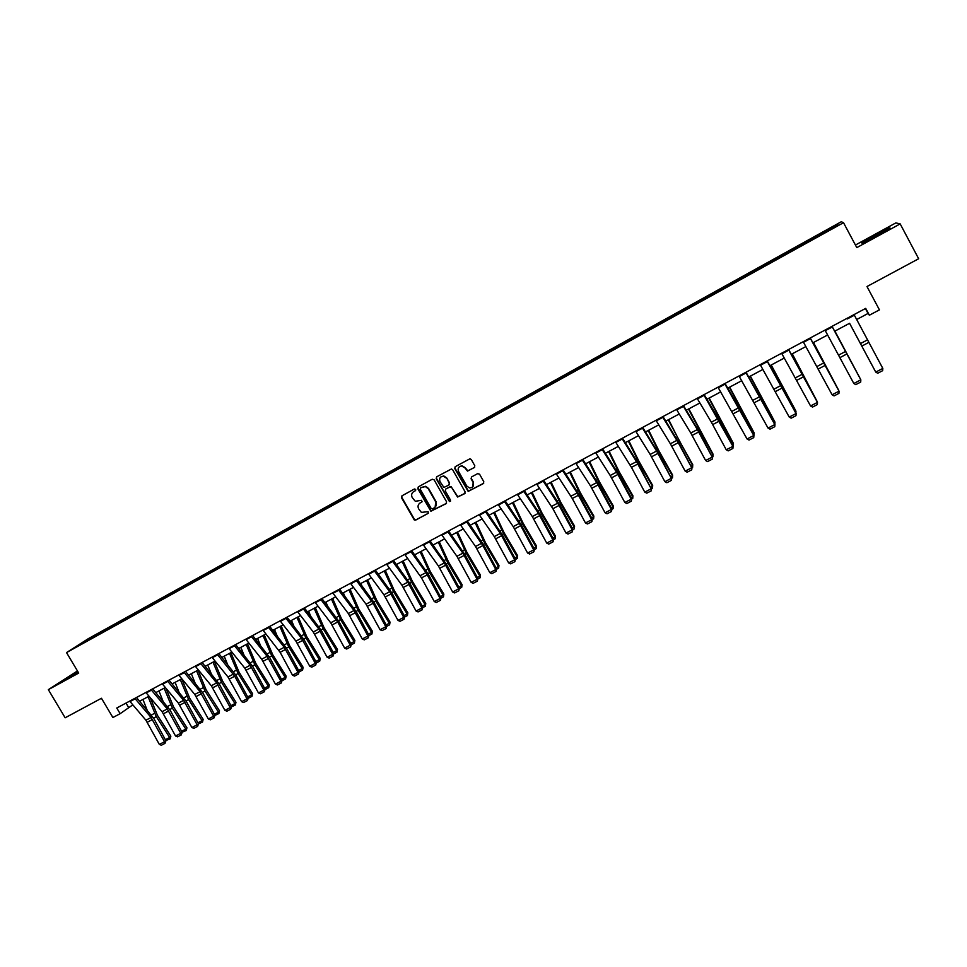 <?xml version="1.0" encoding="UTF-8"?>
<svg xmlns="http://www.w3.org/2000/svg" width="967" height="967" viewBox="0 0 967 967"><rect width="100%" height="100%" fill="white"/><g stroke="black" fill="none" stroke-linecap="round" stroke-linejoin="round"><path stroke-width="1.45" d="M415.701 489.411L414.396 489L401.946 495.817L401.462 497.667L414.287 519.956L415.737 520.077L428.212 513.344L428.139 511.64L421.394 512.401L418.626 508.835C417.514 506.357 418.034 504.387 420.174 502.913L421.793 502.03L421.648 500.302L415.29 501.269L412.208 497.534C411.096 495.056 411.604 493.073 413.743 491.599L415.363 490.716L415.701 489.411M474.289 467.641L474.797 465.743L471.292 459.506L469.974 458.769L455.227 466.674L454.72 468.56L468.185 491.393L483.295 483.609L483.802 481.723L479.572 474.205L477.662 473.625L471.582 476.924L471.074 478.798L473.177 482.521C474.193 485.93 472.96 487.731 469.454 487.924L466.759 486.002L458.539 471.437C457.5 468.366 458.527 466.541 461.634 465.949L464.946 467.931L467.508 471.11L474.676 467.327M77.445 670.941L48.35 689.664L65.152 717.792L101.45 698.271L112.897 717.526L120.138 713.682L116.765 708.013L865.707 308.376L869.357 315.218L879.438 309.863L866.976 286.534L918.65 258.745L900.18 223.897L895.841 222.906L855.432 245.038M48.35 689.664L78.714 673.068L66.53 652.592L843.514 222.688L856.798 247.612L900.18 223.897M434.123 479.825L432.249 479.245L418.312 486.872L417.817 488.734L430.871 511.229L446.089 503.686L446.585 501.825L434.123 479.825M436.685 476.816L451.432 468.971L452.629 469.708L465.115 491.816L464.619 493.69L457.584 497.05L451.637 487.428L449.752 486.848L445.775 489.012L445.279 490.885L450.537 500.169L449.437 501.535L436.202 478.689L436.685 476.816M66.53 652.592L88.287 638.691L841.242 221.757L843.514 222.688M813.984 238.595L813.44 237.568L85.338 640.855L76.441 646.548L91.696 638.293L814.141 238.498M813.44 237.568L837.265 224.586L838.123 225.009L814.057 238.329M805.608 243.007L805.245 242.318M792.36 250.332L791.997 249.643M784.201 255.07L783.753 254.212M770.977 262.166L770.626 261.477M762.89 266.856L762.467 265.998M749.788 273.903L749.449 273.202M741.774 278.556L741.351 277.686M728.78 285.519L728.453 284.83M720.826 290.136L720.415 289.266M707.953 297.05L707.626 296.349M700.06 301.631L699.673 300.761M687.295 308.485L686.993 307.772M679.475 313.018L679.1 312.148M666.831 319.811L666.529 319.11M659.071 324.32L658.708 323.437M646.524 331.04L646.234 330.339M638.836 335.513L638.474 334.63M626.398 342.185L626.12 341.472M618.771 346.621L618.421 345.739M606.442 353.233L606.176 352.52M598.875 357.621L598.537 356.738M586.655 364.184L586.389 363.471M579.148 368.548L578.822 367.653M567.025 375.039L566.771 374.326M559.579 379.366L559.277 378.484M547.564 385.809L547.322 385.096M540.178 390.112L539.876 389.217M528.26 396.494L528.03 395.781M520.935 400.761L520.657 399.867M509.125 407.095L508.896 406.37M501.849 411.313L501.583 410.419M490.136 417.599L489.918 416.874M482.932 421.793L482.666 420.899M471.304 428.018L471.098 427.293M464.16 432.176L463.906 431.282M452.629 438.353L452.435 437.628M445.533 442.475L445.291 441.581M434.11 448.603L433.917 447.878M427.063 452.701L426.834 451.794M415.737 458.769L415.556 458.044M408.751 462.842L408.533 461.936M397.51 468.862L397.34 468.137M390.583 472.887L390.366 471.993M379.427 478.858L379.269 478.133M372.549 482.847L372.355 481.965M361.489 488.782L361.344 488.057M354.659 492.711L354.478 491.852M343.708 498.634L343.551 497.908M336.915 502.489L336.746 501.668M326.048 508.4L325.915 507.675M319.303 512.196L319.158 511.41M308.533 518.094L308.4 517.369M301.849 521.817L301.716 521.068M291.164 527.704L291.043 526.979M284.516 531.391L284.395 530.653M273.927 537.253L273.806 536.516M267.339 540.904L267.218 540.166M256.823 546.718L256.714 545.98M250.284 550.332L250.175 549.607M239.852 556.11L239.743 555.372M233.361 559.7L233.265 558.962M223.014 565.429L222.918 564.692M216.572 568.995L216.475 568.258M206.309 574.676L206.213 573.939M199.915 578.206L199.831 577.468M189.725 583.85L189.641 583.113M183.379 587.356L183.295 586.618M173.274 592.952L173.19 592.215M166.977 596.434L166.904 595.696M156.944 601.994L156.872 601.256M150.695 605.451L150.622 604.713M140.735 610.963L140.674 610.225M134.534 614.396L134.473 613.646M124.658 619.859L124.598 619.122M118.506 623.268L118.445 622.53M108.691 628.695L108.642 627.958M102.587 632.067L102.538 631.33M856.665 319.521L868.04 313.465L869.357 315.218M120.138 713.682L132.817 704.846M139.623 701.22L149.015 696.228M155.832 692.59L165.333 687.537M172.162 683.899L181.784 678.786M188.625 675.135L198.356 669.962M205.197 666.311L215.061 661.065M221.914 657.415L231.887 652.109M238.752 648.458L248.857 643.079M255.723 639.417L265.949 633.977M272.827 630.315L283.186 624.803M290.076 621.14L300.556 615.556M307.446 611.881L318.058 606.236M324.96 602.562L335.706 596.844M342.62 593.17L353.499 587.38M360.413 583.693L371.425 577.831M378.351 574.144L389.496 568.209M396.434 564.523L407.723 558.503M414.662 554.816L426.096 548.724M433.035 545.037L444.615 538.873M451.565 535.174L463.278 528.937M470.24 525.226L482.11 518.916M489.072 515.206L501.087 508.811M508.062 505.1L520.222 498.621M527.208 494.911L539.526 488.347M546.512 484.624L558.986 477.988M565.973 474.265L578.604 467.545M585.603 463.822L598.392 457.004M605.39 453.281L618.348 446.379M625.359 442.656L638.474 435.67M645.485 431.935L658.781 424.864M665.792 421.128L679.245 413.973M686.268 410.226L699.903 402.973M706.925 399.238L720.729 391.889M727.764 388.142L741.737 380.708M748.772 376.961L762.927 369.418M769.974 365.671L784.31 358.044M791.357 354.297L805.874 346.561M812.921 342.814L827.631 334.981M834.69 331.222L849.582 323.292L874.966 370.663L849.57 323.304M836.951 225.662L837.265 224.586M814.021 238.571L813.549 237.713M126.012 703.082L128.442 707.179M865.405 308.533L868.04 313.465M105.028 630.726L104.605 630.013M120.887 621.938L120.464 621.225M136.879 613.09L136.456 612.377M152.991 604.182L152.568 603.456M169.225 595.201L168.79 594.463M185.579 586.147L185.144 585.41M202.055 577.021L201.632 576.284M218.663 567.834L218.24 567.097M235.404 558.563L234.969 557.826M252.266 549.232L251.843 548.494M269.273 539.828L268.838 539.078M286.401 530.351L285.966 529.602M303.662 520.79L303.239 520.041M321.068 511.156L320.633 510.407M338.607 501.45L338.172 500.688M356.291 491.671L355.856 490.91M374.108 481.808L373.673 481.034M392.07 471.86L391.635 471.098M410.201 461.888L409.742 461.066M428.478 451.819L427.994 450.96M446.911 441.689L446.391 440.771M465.478 431.451L464.946 430.508M484.177 421.092L483.645 420.149M503.033 410.661L502.502 409.706M522.047 400.145L521.515 399.19M541.218 389.532L540.686 388.577M560.546 378.834L560.014 377.867M580.043 368.052L579.511 367.085M599.697 357.174L599.165 356.194M619.521 346.198L618.977 345.231M639.501 335.138L638.969 334.159M659.663 323.993L659.119 323.002M679.994 312.74L679.45 311.749M700.495 301.39L699.951 300.399M721.177 289.955L720.633 288.952M742.027 278.411L741.484 277.396M763.072 266.759L762.528 265.756M784.297 255.022L783.741 254.007M77.747 671.449L62.106 681.143L78.303 672.391M888.951 227.825L861.549 242.826L862.455 243.333L876.803 235.996L890.16 228.176L888.951 227.825L889.326 228.526M415.641 490.474L413.32 491.865M419.654 503.251L422.095 501.764M401.946 495.817L401.813 497.401L414.625 519.654L416.076 519.775L428.212 513.344M418.3 486.872L418.155 488.456L431.197 510.939L446.488 503.348M420.572 487.864L420.234 489.169L431.149 508.412L432.467 508.823L434.171 507.893C436.335 506.418 436.854 504.448 435.742 501.958L428.272 488.782L425.371 486.558L420.657 487.803M435.126 507.192L435.742 501.958M420.899 487.598L425.698 486.292L428.599 488.504L436.057 501.668M445.702 489.048L450.96 486.449L457.875 496.772L465.03 493.339M436.661 476.828L436.516 478.423L449.172 500.797L450.501 501.184M446.391 478.133L443.454 476.187C440.13 476.55 438.994 478.351 440.021 481.602L443.877 487.428L448.785 485.132L449.28 483.258L446.694 477.879L443.768 475.921L440.964 476.84M449.159 484.83L449.28 483.258M446.694 477.879L449.595 482.992M459.458 466.662L461.936 465.707L465.236 467.677L467.798 470.856L474.579 467.387M472.706 486.872L473.177 482.521M471.485 476.985L471.364 478.544L473.467 482.255M455.179 466.71L455.022 468.306L468.475 491.127L483.705 483.246M147.081 709.996L142.959 699.443M165.357 739.731L169.684 737.483L156.279 716.632L148.084 696.723M170.168 738.885L169.684 737.483L170.845 736.153L170.168 738.885L165.78 740.529M150.284 697.727L157.452 715.35L170.845 736.153M134.848 698.367L151.094 717.478L164.535 741.737L165.937 740.807L153.898 718.614L136.468 697.497M129.663 701.123L145.92 720.21L159.35 744.433L164.535 741.737L164.982 743.357L161.356 745.243L159.35 744.433M165.937 740.807L164.982 743.357M77.976 671.847L70.531 676.9M63.919 680.272L77.892 671.69M882.412 232.721L875.268 235.585L866.843 240.602L869.575 239.695M874.289 237.278L879.607 234.352M862.721 243.2L874.869 235.416L889.483 228.575M162.952 701.051L158.963 690.922M181.566 731.306L185.821 729.094L172.392 708.146L164.124 688.178M186.28 730.508L185.821 729.094L186.945 727.776L186.28 730.508L182.062 732.212M165.925 688.238L173.552 706.877L186.945 727.776M178.943 692.021L175.1 682.339M197.909 722.808L202.067 720.633L188.638 699.6L180.285 679.571M202.514 722.071L202.067 720.633L203.167 719.339L202.514 722.071L198.477 723.848L186.365 701.522L169.02 680.127M181.723 678.81L189.762 698.343L203.167 719.339M151.094 689.689L167.291 708.944L180.769 733.3L182.159 732.382L170.071 710.104L152.677 688.842M145.872 692.481L162.081 711.688L175.559 736.008L180.769 733.3L181.216 734.932L177.565 736.83L175.559 736.008M182.159 732.382L181.216 734.932M167.46 680.961L183.609 700.338L197.147 724.791L198.489 723.884L197.57 726.435L193.896 728.344L191.877 727.522L197.147 724.791L197.57 726.435M162.202 683.766L178.363 703.106L191.877 727.522M195.032 682.907L191.345 673.697M214.372 714.238L218.445 712.123L205.004 690.982L196.579 670.905M218.88 713.561L218.445 712.123L219.509 710.842L218.88 713.561L214.94 715.399M197.981 670.155L206.092 689.737L219.509 710.842M211.229 673.685L207.712 664.982M230.956 705.62L234.945 703.541L221.491 682.291L212.994 662.165M235.368 704.991L234.945 703.541L235.972 702.272L235.368 704.991L231.512 706.877M214.372 661.44L222.555 681.058L235.972 702.272M227.535 664.353L224.211 656.194M247.673 696.917L251.577 694.886L238.112 673.54L229.53 653.366M251.976 696.361L251.577 694.886L252.568 693.629L251.976 696.361L248.217 698.295M230.871 652.652L239.139 672.331L252.568 693.629M183.96 672.15L200.06 691.671L213.634 716.221L214.952 715.326L202.792 692.88L185.483 671.34M178.665 674.978L194.778 694.451L208.34 718.977L213.634 716.221L214.058 717.877L210.347 719.799L208.34 718.977M214.952 715.326L214.058 717.877M200.58 663.289L216.644 682.932L230.255 707.578L231.548 706.708L219.328 684.165L202.079 662.492M195.237 666.13L211.314 685.736L224.912 710.358L230.255 707.578L230.666 709.258L226.931 711.192L224.912 710.358M231.548 706.708L230.666 709.258M217.333 654.345L234.727 676.211L247.008 698.875L248.265 698.017L236.008 675.389L218.796 653.571M211.954 657.222L227.97 676.96L241.617 701.679L247.008 698.875L247.395 700.567L243.636 702.513L241.617 701.679M248.265 698.017L247.395 700.567M243.95 654.937L240.831 647.346M264.511 688.166L268.33 686.183L254.853 664.728L246.186 644.493M268.717 687.658L268.33 686.183L269.297 684.938L268.717 687.658L265.055 689.568M247.504 643.792L255.856 663.519L269.297 684.938M234.219 645.34L250.175 665.26L263.882 690.112L265.103 689.253L252.81 666.553L235.646 644.578M228.792 648.228L244.772 668.112L258.455 692.928L263.882 690.112L264.269 691.804L260.474 693.774L258.455 692.928M265.103 689.253L264.269 691.804M260.461 645.4L257.585 638.425M281.494 679.33L285.217 677.396L271.727 655.831L262.988 635.561M285.579 678.894L285.217 677.396L286.147 676.163L285.579 678.894L282.038 680.744M264.269 634.872L272.694 654.647L286.147 676.163M251.239 636.25L267.146 656.315L280.889 681.264L282.086 680.43L269.745 657.633L252.629 635.512M245.775 639.175L261.694 659.192L275.426 684.104L280.889 681.264L281.264 682.98L277.432 684.962L275.426 684.104M282.086 680.43L281.264 682.98M277.094 635.742L274.471 629.444M298.598 670.433L302.224 668.548L288.734 646.887L279.91 626.543M302.586 670.058L302.224 668.548L303.13 667.327L302.586 670.058L299.154 671.847M281.155 625.879L289.665 645.702L303.13 667.327M268.391 627.099L284.238 647.298L298.029 672.355L299.202 671.533L286.8 648.652L269.745 626.386M262.879 630.049L280.128 652.314L292.53 675.22L298.029 672.355L298.392 674.084L294.536 676.09L292.53 675.22M299.202 671.533L298.392 674.084M293.823 625.963L291.478 620.391M315.834 661.464L319.376 659.627L305.874 637.857L296.966 617.466M319.714 661.162L319.376 659.627L320.246 658.43L319.714 661.162L316.39 662.878M298.187 616.813L306.769 636.697L320.246 658.43M285.676 617.877L301.474 638.22L315.315 663.374L316.439 662.576L304.001 639.598L286.994 617.176M280.128 620.838L295.926 641.145L309.754 666.263L315.315 663.374L315.653 665.115L311.773 667.133L309.754 666.263M316.439 662.576L315.653 665.115M310.661 616.064L308.63 611.253M333.216 652.423L336.649 650.646L323.147 628.755L314.154 608.316M336.975 652.181L337.483 649.449L336.975 652.181L333.772 653.849M315.339 607.687L324.018 627.619L337.483 649.449M303.106 608.581L318.832 629.07L332.721 654.321L333.82 653.547L321.334 630.472L304.387 607.892M297.498 611.567L313.26 632.007L327.124 657.234L332.721 654.321L333.059 656.085L329.143 658.116L327.124 657.234M333.82 653.547L333.059 656.085M327.608 606.031L325.903 602.066M350.731 643.321L354.067 641.58L340.553 619.593L331.476 599.093M354.381 643.14L354.865 640.408L354.381 643.14L351.287 644.747M332.624 598.488L341.387 618.469L354.865 640.408M320.657 599.214L337.713 621.986L350.272 645.207L351.335 644.433L338.801 621.273L321.914 598.549M315.024 602.223L330.714 622.808L344.639 648.132L350.272 645.207L350.586 646.971L346.645 649.026L344.639 648.132M351.335 644.433L350.586 646.971M344.639 595.853L343.321 592.795M368.379 634.134L371.618 632.454L358.104 610.358L348.93 589.797M371.908 634.026L372.392 631.294L371.908 634.026L368.947 635.573M350.054 589.205L358.902 609.234L372.392 631.294M338.365 589.761L353.982 610.54L367.968 636.008L368.995 635.259L356.412 612.002L339.574 589.121M332.672 592.807L348.313 613.525L362.274 638.969L367.968 636.008L368.27 637.797L364.293 639.864L362.274 638.969M368.995 635.259L368.27 637.797M361.779 585.531L360.872 583.452M386.171 624.887L389.314 623.256L375.776 601.039L366.529 580.442M389.592 624.839L390.039 622.107L389.592 624.839L386.74 626.326M367.617 579.862L376.55 599.939L390.039 622.107M356.207 580.248L373.141 603.335L385.797 626.749L386.788 626.012L374.156 602.659L357.379 579.62M350.477 583.306L366.046 604.182L380.067 629.722L385.797 626.749L386.087 628.538L382.074 630.629L380.067 629.722M386.788 626.012L386.087 628.538M379.004 575.039L378.568 574.023M404.109 615.556L407.143 613.985L393.605 591.647L384.262 570.989M407.397 615.58L407.844 612.848L407.397 615.58L404.677 616.994M385.313 570.433L394.331 590.571L407.844 612.848M374.193 570.651L389.689 591.719L403.771 617.405L404.726 616.692L392.046 593.242L375.329 570.047M368.415 573.733L383.935 594.753L397.993 620.403L403.771 617.405L404.037 619.218L400 621.322L397.993 620.403M404.726 616.692L404.037 619.218M422.192 606.152L425.117 604.629L411.567 582.194L402.139 561.476M425.359 606.249L425.77 603.517L425.359 606.249L422.76 607.602M403.154 560.945L412.268 581.131L425.77 603.517M392.336 560.969L407.76 582.194L421.89 607.989L422.809 607.288L410.081 583.754L393.424 560.389M386.498 564.075L401.958 585.253L416.064 611.011L421.89 607.989L422.144 609.814L418.07 611.93L416.064 611.011M422.809 607.288L422.144 609.814M440.408 596.675L443.237 595.213L429.686 572.657L420.162 551.891M443.454 596.844L443.853 594.113L443.454 596.844L440.988 598.126M421.141 551.371L430.339 571.606L443.853 594.113M410.612 551.214L425.976 572.597L440.154 598.488L441.025 597.811L428.26 574.18L411.664 550.658M404.738 554.345L421.503 577.879L434.28 601.547L440.154 598.488L440.396 600.338L436.286 602.477L434.28 601.547M441.025 597.811L440.396 600.338M458.781 587.114L461.501 585.712L447.939 563.036L438.329 542.221M461.706 587.368L462.081 584.636L461.706 587.368L459.361 588.577M439.26 541.713L448.555 562.008L462.081 584.636M429.046 541.387L444.337 562.915L458.563 588.927L459.398 588.262L446.585 564.535L430.061 540.843M423.123 544.542L438.438 566.021L452.641 591.997L458.563 588.927L458.793 590.789L454.647 592.94L452.641 591.997M459.398 588.262L458.793 590.789M477.299 577.492L479.91 576.139L466.348 553.342L456.642 532.466M480.091 577.807L480.454 575.075L480.091 577.807L477.891 578.955M457.536 531.995L466.916 552.338L480.454 575.075M447.624 531.463L462.855 553.16L477.118 579.281L477.928 578.641L465.067 554.804L448.591 530.943M441.653 534.654L456.907 556.291L471.159 582.376L477.118 579.281L477.335 581.155L473.165 583.319L471.159 582.376M477.928 578.641L477.335 581.155M495.974 567.774L498.464 566.481L484.902 543.575L475.099 522.639M498.634 568.173L498.972 565.441L498.634 568.173L496.567 569.249M475.957 522.192L485.434 542.584L498.972 565.441M466.36 521.467L482.896 545.569L495.829 569.551L496.603 568.934L483.681 545.001L467.291 520.971M460.34 524.682L475.522 546.488L489.822 572.682L495.829 569.551L496.035 571.449L491.828 573.636L489.822 572.682M496.603 568.934L496.035 571.449M514.795 557.983L517.176 556.75L503.602 533.724L493.702 512.74M517.321 558.455L517.635 555.723L517.321 558.455L515.387 559.458M494.524 512.305L504.097 532.744L517.635 555.723M485.241 511.398L500.338 533.409L514.698 559.748L515.423 559.144L502.465 535.114L486.135 510.914M479.173 514.637L494.282 536.588L508.63 562.903L514.698 559.748L514.879 561.658L510.636 563.858L508.63 562.903M515.423 559.144L514.879 561.658M533.772 548.12L536.032 546.947L522.458 523.8L512.462 502.755M536.165 548.664L536.467 545.932L536.165 548.664L534.376 549.594M513.247 502.332L522.917 522.833L536.467 545.932M504.291 501.232L520.681 525.673L533.724 549.86L534.4 549.28L521.394 525.154L505.137 500.785M498.162 504.496L513.211 526.616L527.607 553.039L533.724 549.86L533.881 551.794L529.602 554.006L527.607 553.039M534.4 549.28L533.881 551.794M552.906 538.16L555.046 537.048L541.472 513.779L531.379 492.687M555.155 538.788L555.433 536.056L555.155 538.788L553.511 539.646M532.116 492.288L541.883 512.848L555.433 536.056M523.498 490.982L538.438 513.32L552.894 539.888L553.547 539.332L540.48 515.097L524.295 490.559M517.321 494.282L532.285 516.559L546.73 543.091L552.894 539.888L553.051 541.834L548.736 544.083L546.73 543.091M553.547 539.332L553.051 541.834M572.198 528.127L574.229 527.075L560.642 503.686L550.453 482.533M574.313 528.84L574.567 526.108L574.313 528.84L572.802 529.626M551.142 482.158L561.017 502.767L574.567 526.108M542.862 480.647L559.095 505.451L572.234 529.843L572.839 529.3L559.724 504.967L543.611 480.248M536.637 483.971L552.894 508.715L566.021 533.071L572.234 529.843L572.367 531.802L568.016 534.062L566.021 533.071M572.839 529.3L572.367 531.802M591.659 518.01L593.557 517.031L579.97 493.508L569.672 472.295M593.629 518.795L593.859 516.076L593.629 518.795L592.263 519.509M570.325 471.944L580.297 492.614L593.859 516.076M562.383 470.228L577.166 492.904L591.731 519.714L592.288 519.194L579.124 494.753L563.096 469.853M556.11 473.576L572.283 498.501L585.47 522.966L591.731 519.714L591.852 521.684L587.465 523.969L585.47 522.966M592.288 519.194L591.852 521.684M611.277 507.808L613.042 506.889L599.455 483.246L589.06 461.972M613.09 508.678L613.308 505.959L613.09 508.678L611.881 509.307M589.677 461.658L599.745 482.364L613.308 505.959M582.074 459.724L596.784 482.569L611.398 509.488L611.906 508.993L598.694 484.455L582.738 459.373M575.74 463.096L590.474 485.893L605.076 512.776L611.398 509.488L611.495 511.483L607.071 513.779L605.076 512.776M611.906 508.993L611.495 511.483M631.052 497.522L632.696 496.663L619.098 472.899L608.606 451.577M632.732 498.476L632.914 495.757L632.732 498.476L631.669 499.032M609.174 451.275L619.351 472.041L632.914 495.757M601.933 449.123L617.925 474.483L631.221 499.19L631.693 498.706L618.421 474.072L602.55 448.797M595.551 452.532L610.201 475.498L624.851 502.502L631.221 499.19L631.306 501.196L626.846 503.517L624.851 502.502M631.693 498.706L631.306 501.196M650.996 487.15L652.52 486.365L638.921 462.468L628.32 441.085M652.52 488.19L652.689 485.458L652.52 488.19L651.613 488.661M628.84 440.807L639.114 461.622L652.689 485.458M621.962 438.438L636.504 461.634L651.214 488.794L638.317 463.592L622.53 438.136M615.52 441.883L631.451 467.363L644.784 492.13L651.214 488.794L651.274 490.825L646.778 493.158L644.784 492.13M651.637 488.347L651.274 490.825M671.11 476.683L672.5 475.969L658.902 451.94L648.192 430.496M672.488 477.819L672.621 475.087L672.488 477.819L671.739 478.206M648.676 430.242L659.059 451.118L672.621 475.087M642.161 427.668L656.605 451.033L671.376 478.314L658.382 453.027L642.68 427.39M635.67 431.125L650.15 454.442L664.897 481.687L671.376 478.314L671.424 480.369L666.892 482.726L664.897 481.687M671.763 477.879L671.424 480.369M691.405 466.13L692.65 465.49L668.233 419.835M692.614 467.351L692.735 464.631L692.021 467.665M668.668 419.605L679.16 440.529L692.735 464.631M662.528 416.789L678.254 442.729L691.707 467.75L678.616 442.378L662.999 416.547M655.977 420.294L670.373 443.78L685.18 471.147L691.707 467.75L691.731 469.817L687.162 472.186L685.18 471.147M692.046 467.339L691.731 469.817M711.857 455.493L712.969 454.913L688.456 409.065M712.921 456.799L713.005 454.079L712.486 457.028M688.83 408.86L713.005 454.079M683.077 405.826L697.352 429.566L712.22 457.089L699.02 431.633L683.488 405.608M676.465 409.355L690.776 433.035L705.632 460.51L712.22 457.089L712.232 459.18L707.614 461.573L705.632 460.51M712.51 456.702L712.232 459.18M732.49 444.76L733.469 444.252L708.835 398.223M733.119 446.295L733.457 443.442L709.174 398.041M703.795 394.778L732.901 446.343L719.605 420.802L704.157 394.572M697.134 398.331L711.349 422.18L726.253 449.788L732.901 446.343L732.889 448.446L728.236 450.864L726.253 449.788M733.143 445.98L732.889 448.446M753.305 433.941L754.139 433.506L729.396 387.271M753.934 435.476L754.079 432.708L729.686 387.126M724.706 383.621L753.764 435.488L740.371 409.863L725.02 383.452M717.985 387.199L747.056 438.982L753.764 435.488L753.728 437.616L749.038 440.058L747.056 438.982M753.958 435.162L753.728 437.616M774.289 423.026L774.99 422.664L750.126 376.236M774.893 424.138L774.869 421.89L750.368 376.115M745.787 372.368L774.809 424.561L746.053 372.235M739.006 375.982L768.04 428.079L774.809 424.561L774.76 426.701L770.022 429.167L768.04 428.079M774.954 424.247L774.76 426.701M795.466 412.015L796.01 411.724L771.037 365.103M795.926 412.873L795.853 410.975L771.231 365.006M767.061 361.017L796.034 413.525L767.266 360.909M760.219 364.668L789.217 417.067L796.034 413.525L795.962 415.689L791.187 418.167L789.217 417.067M796.131 413.235L795.962 415.689M816.825 400.906L792.142 353.874M817.151 401.51L792.275 353.801M788.516 349.57L817.441 402.393L788.661 349.486M781.614 353.245L810.564 405.971L817.441 402.393L817.357 404.581L812.534 407.083L810.564 405.971M817.49 402.139L817.357 404.581M838.365 389.701L813.416 342.548M838.57 390.076L813.501 342.499M810.165 338.015L839.042 391.176L810.261 337.967M803.202 341.726L832.103 394.778L839.042 391.176L838.933 393.376L834.074 395.902L832.103 394.778M860.098 378.399L834.884 331.125M860.171 378.532L834.908 331.101M832.007 326.363L860.835 379.85L832.043 326.338M824.984 330.11L853.825 383.488L860.835 379.85L860.703 382.074L855.795 384.624L853.825 383.488M854.042 314.601L882.823 368.427L875.751 372.09L877.71 373.238L882.653 370.675L882.823 368.427M859.723 342.221L875.751 372.09L859.723 342.221M153.584 718.058L156.279 716.632M151.36 715.012L154.575 713.32M151.094 717.478L145.92 720.21M152.472 719.508L147.298 722.228M135.199 698.815L130.025 701.571M169.757 709.536L172.392 708.146M167.533 706.478L170.688 704.81M186.051 700.954L188.638 699.6M183.827 697.884L186.921 696.252M167.291 708.944L162.081 711.688M168.669 710.987L163.459 713.719M151.444 690.148L146.222 692.928M183.609 700.338L178.363 703.106M184.987 702.393L179.741 705.148M167.823 681.409L162.553 684.225M202.466 692.312L205.004 690.982M200.242 689.217L203.288 687.622M219.013 683.596L221.491 682.291M216.789 680.49L219.763 678.919M235.682 674.821L238.112 673.54M233.47 671.69L236.371 670.155M200.06 691.671L194.778 694.451M201.438 693.726L196.156 696.506M184.31 672.609L179.016 675.437M216.644 682.932L211.314 685.736M218.022 684.999L212.692 687.803M200.943 663.749L195.6 666.601M233.337 674.132L227.97 676.96M234.727 676.211L229.348 679.039M217.696 654.816L212.305 657.681M252.484 665.973L254.853 664.728M250.272 662.83L253.112 661.331M250.175 665.26L244.772 668.112M251.553 667.351L246.15 670.191M234.57 645.799L229.155 648.7M269.418 657.052L271.727 655.831M267.206 653.897L269.974 652.435M267.146 656.315L261.694 659.192M268.524 658.418L263.072 661.283M251.589 636.721L246.126 639.646M286.486 648.071L288.734 646.887M284.274 644.892L286.969 643.466M284.238 647.298L278.738 650.199M285.616 649.413L280.128 652.314M268.741 627.583L263.229 630.52M303.674 639.018L305.874 637.857M301.474 635.815L304.097 634.425M301.474 638.22L295.926 641.145M302.852 640.347L297.304 643.26M286.027 618.36L280.466 621.322M321.008 629.88L323.147 628.755M318.808 626.664L321.37 625.323M318.832 629.07L313.26 632.007M320.21 631.209L314.638 634.147M303.445 609.065L297.848 612.051M338.474 620.681L340.553 619.593M336.286 617.442L338.764 616.136M336.335 619.847L330.714 622.808M337.713 621.986L332.092 624.948M321.008 599.697L315.363 602.707M356.086 611.41L358.104 610.358M353.886 608.158L356.303 606.889M353.982 610.54L348.313 613.525M355.36 612.703L349.691 615.689M338.716 590.257L333.023 593.291M373.83 602.066L375.776 601.039M371.642 598.791L373.975 597.558M371.763 601.172L366.046 604.182M373.141 603.335L367.424 606.345M356.557 580.732L350.816 583.79M391.72 592.65L393.605 591.647M389.532 589.35L391.792 588.154M389.689 591.719L383.935 594.753M391.067 593.907L385.313 596.941M374.543 571.134L368.765 574.229M409.754 583.149L411.567 582.194M407.566 579.837L409.754 578.689M407.76 582.194L401.958 585.253M409.138 584.394L403.336 587.452M392.675 561.464L386.848 564.571M427.934 573.576L429.686 572.657M425.746 570.24L427.849 569.128M425.976 572.597L420.125 575.679M427.354 574.809L421.503 577.879M410.951 551.71L405.076 554.853M446.258 563.93L447.939 563.036M444.083 560.57L446.101 559.506M444.337 562.915L438.438 566.021M445.714 565.139L439.816 568.245M429.384 541.883L423.461 545.05M464.728 554.2L466.348 553.342M462.552 550.827L464.486 549.8M462.855 553.16L456.907 556.291M464.233 555.396L458.273 558.527M447.963 531.971L441.992 535.162M483.355 544.397L484.902 543.575M481.179 541L483.041 540.021M481.518 543.321L475.522 546.488M482.896 545.569L476.888 548.724M466.698 521.987L460.679 525.19M502.127 534.509L503.602 533.724M499.963 531.088L501.728 530.158M500.338 533.409L494.282 536.588M501.704 535.658L495.66 538.849M485.579 511.906L479.511 515.145M521.056 524.537L522.458 523.8M518.892 521.092L520.572 520.21M519.303 523.401L513.211 526.616M520.681 525.673L514.577 528.889M504.629 501.752L498.501 505.016M540.142 514.48L541.472 513.779M537.99 511.023L539.574 510.189M538.438 513.32L532.285 516.559M539.804 515.604L533.651 518.844M523.824 491.502L517.659 494.802M559.385 504.351L560.642 503.686M557.234 500.87L558.733 500.072M557.717 503.154L551.516 506.43M559.095 505.451L552.894 508.715M543.188 481.179L536.963 484.491M578.786 494.137L579.97 493.508M576.646 490.632L578.061 489.882M577.166 492.904L570.917 496.204M578.532 495.213L572.283 498.501M562.721 470.76L556.436 474.108M598.355 483.826L599.455 483.246M596.216 480.297L597.533 479.608M596.784 482.569L590.474 485.893M598.15 484.89L591.84 488.214M582.4 460.256L576.078 463.628M618.082 473.443L619.098 472.899M615.955 469.889L617.176 469.249M616.559 472.15L610.201 475.498M617.925 474.483L611.567 477.831M602.26 449.667L595.877 453.064M637.978 462.963L638.921 462.468M635.851 459.385L636.975 458.793M636.504 461.634L630.085 465.018M637.857 463.991L631.451 467.363M622.289 438.982L615.846 442.415M658.043 452.399L658.902 451.94M655.916 448.797L656.956 448.253M656.605 451.033L650.15 454.442M657.971 453.402L651.504 456.799M642.487 428.212L635.996 431.669M678.278 441.738L679.052 441.327M676.163 438.124L677.093 437.628M676.888 440.348L670.373 443.78M678.254 442.729L671.727 446.15M662.854 417.345L656.303 420.838M698.682 430.992L699.371 430.629M696.566 427.354L697.4 426.918M697.352 429.566L690.776 433.035M698.706 431.959L692.13 435.416M683.403 406.382L676.791 409.899M719.255 420.149L719.871 419.835M717.163 416.487L717.889 416.1M717.973 418.687L711.349 422.18M719.339 421.092L712.703 424.586M704.121 395.334L697.461 398.875M737.918 405.536L738.546 405.209M738.788 407.723L732.104 411.253M740.142 410.141L733.457 413.658M725.02 384.177L718.3 387.767M759.772 396.663L753.027 400.217M761.126 399.093L754.381 402.647M746.113 372.936L739.332 376.55M780.949 385.495L774.144 389.085M782.303 387.948L775.498 391.526M767.375 361.585L760.533 365.236M802.308 374.241L795.442 377.855M803.662 376.707L796.796 380.321M788.83 350.139L781.94 353.813M823.848 362.891L816.922 366.541M825.202 365.369L818.275 369.007M810.479 338.595L803.517 342.306M845.581 351.432L838.594 355.119M846.935 353.922L839.948 357.609M832.321 326.943L825.298 330.69M867.508 339.876L860.461 343.587M868.849 342.391L861.802 346.089M854.357 315.194L847.273 318.965M867.532 240.626L866.843 240.602"/></g></svg>
